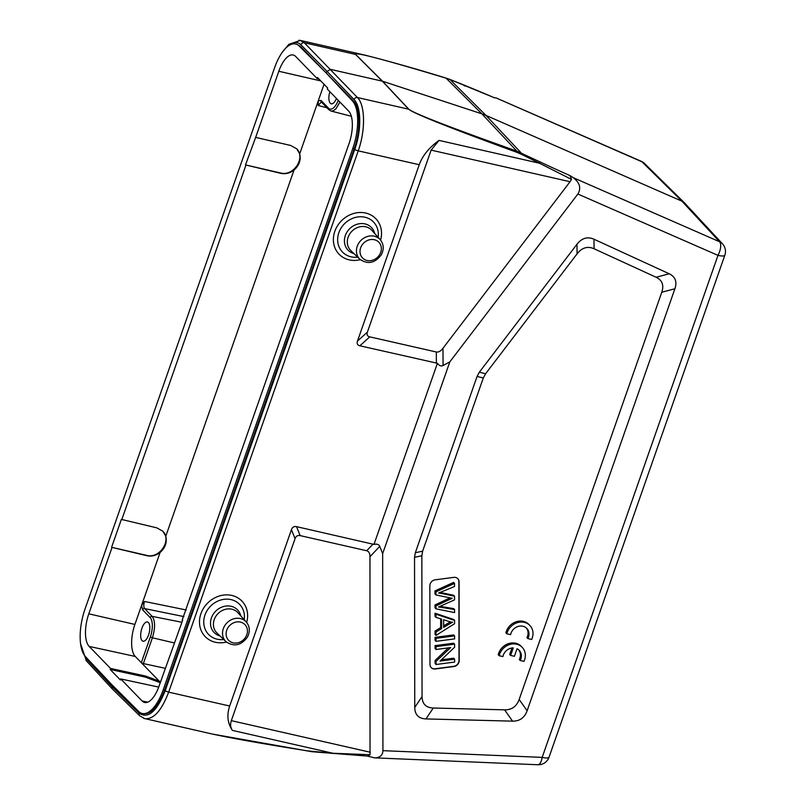 <?xml version="1.0" encoding="UTF-8"?>
<svg xmlns="http://www.w3.org/2000/svg" width="805" height="805" viewBox="0 0 805 805"><rect width="100%" height="100%" fill="white"/><g stroke="black" fill="none" stroke-linecap="round" stroke-linejoin="round"><path stroke-width="1.21" d="M148.422 622.537A9.861 4.126 -77.2 0 0 147.446 621.963A9.861 4.126 -77.2 0 0 141.227 630.667A9.861 4.126 -77.2 0 0 143.069 641.203A9.861 4.126 -77.2 0 0 148.955 633.766A9.861 4.126 -77.2 0 0 148.422 622.537M160.115 552.421C156.029 555.571 151.672 556.678 147.043 555.752L111.593 547.299L121.364 519.396L156.814 527.849L162.872 531.22L165.78 536.251C167.219 542.409 165.327 547.803 160.115 552.421L141.569 605.4L142.606 609.808L150.153 617.596A1.691 1.479 -44.1 0 1 152.155 616.368L144.608 608.59C143.562 607.101 143.531 604.726 144.538 601.476L141.569 605.4L134.898 624.428A25.368 10.606 102.8 0 0 135.26 656.447L141.318 662.696L143.36 663.582L165.287 668.321M329.849 91.669A9.861 4.126 -77.2 0 0 331.257 103.805A9.861 4.126 -77.2 0 0 336.43 98.452M324.053 84.284L318.237 100.897L318.227 105.505L321.306 101.943L328.832 109.701A1.691 1.479 -44.1 0 1 328.551 108.182A15.265 6.38 102.8 0 0 338.251 100.323M158.696 687.098L120.73 678.937L120.368 679.973L110.164 669.458L110.527 668.422L89.174 646.415A25.82 10.797 -77.2 0 1 88.802 613.823L111.965 547.682M120.73 678.937L142.083 700.954A25.82 10.797 -77.2 0 0 144.689 702.473A25.82 10.797 -77.2 0 0 159.018 686.202L182.665 620.172M318.871 78.95L317.1 78.528L317.462 77.491L327.665 88.017L327.303 89.043L348.656 111.06A25.82 10.797 -77.2 0 1 349.028 143.642L182.182 620.061M317.1 78.528L295.747 56.521A25.82 10.797 -77.2 0 0 293.231 55.012A25.82 10.797 -77.2 0 0 278.812 71.263L255.648 137.403L290.716 145.474L296.783 148.845L299.691 153.876C301.12 160.034 299.229 165.428 294.026 170.046C289.941 173.196 285.584 174.303 280.945 173.377L245.495 164.914L255.648 137.403M299.691 153.876L318.237 100.897L320.994 100.404L328.551 108.182M245.495 164.914L280.573 172.984C293.523 176.677 305.991 157.78 296.602 148.673M121.736 519.778L245.877 165.307M111.593 547.299L146.661 555.359C159.621 559.062 172.089 540.155 162.701 531.048M161.242 679.873L161.05 680.96M160.618 681.644L145.594 676.059L110.527 668.422M160.255 682.69L145.232 677.086L110.164 669.458M287.013 46.982C292.346 41.81 296.975 41.075 300.899 44.778L327.082 71.393L326.035 72.832L352.379 100.846A37.775 15.788 102.8 0 1 352.811 148.402L163.244 689.704A37.775 15.788 102.8 0 1 142.213 713.482L143.37 713.743C151.28 714.377 158.364 706.458 164.653 690.016L354.21 148.724C360.791 130.47 360.449 107.85 353.496 101.098L300.366 46.338L296.803 44.255M142.213 713.482A37.775 15.788 102.8 0 1 138.571 711.389L111.794 684.632L85.451 656.618A37.775 15.788 102.8 0 1 85.018 609.063L274.586 67.771A37.775 15.788 102.8 0 1 295.616 43.983A37.775 15.788 102.8 0 1 299.259 46.086L326.035 72.832M112.187 685.035L112.257 688.869L139.678 715.776A2.817 2.465 -45.5 0 1 139.154 713.2L111.744 686.303L86.004 658.41L82.301 651.185M437.417 363.276C439.309 365.742 441.2 366.486 443.072 365.53L442.961 348.283L570.051 181.719L431.118 150.122L439.037 140.392C429.156 147.516 422.555 155.627 419.244 164.723L357.48 341.068C356.645 343.614 357.44 345.194 359.875 345.798L437.417 363.276L373.983 544.401L296.542 526.651C294.077 526.148 292.376 527.154 291.44 529.67L295.063 538.646C295.999 536.12 297.699 535.114 300.164 535.617L366.718 550.751C368.831 551.314 369.918 553.307 369.968 556.718L370.028 754.728L332.857 753.249L307.46 750.864C261.846 743.639 229.264 737.833 209.713 733.456L143.763 718.362M517.052 648.75A9.861 8.644 -44.1 0 1 519.144 650.269A9.861 8.644 -44.1 0 1 520.211 660.503L523.985 661.358A14.098 12.357 135.9 0 0 522.183 647.311L521.238 646.335A14.098 12.357 135.9 0 0 508.056 643.789A14.098 12.357 135.9 0 0 498.225 654.737L499.17 655.713L502.934 656.568A9.861 8.644 -44.1 0 1 513.258 647.884M522.183 647.311A14.098 12.357 135.9 0 0 509.002 644.765A14.098 12.357 135.9 0 0 499.17 655.713M511.95 647.975L509.676 654.465L510.622 655.441L514.395 656.296L517.031 648.79M513.258 647.924L510.622 655.441M520.211 660.503L519.265 659.526A9.861 8.644 135.9 0 0 518.651 649.806M531.662 639.442A14.098 12.357 135.9 0 0 529.851 625.435A14.098 12.357 135.9 0 0 516.679 622.889A14.098 12.357 135.9 0 0 506.838 633.797L510.612 634.652A9.861 8.644 -44.1 0 1 517.394 626.692A9.861 8.644 -44.1 0 1 526.802 628.403A9.861 8.644 -44.1 0 1 527.889 638.586L531.662 639.442M529.851 625.435L528.905 624.469A14.098 12.357 135.9 0 0 515.733 621.913A14.098 12.357 135.9 0 0 505.892 632.821L506.838 633.797M527.889 638.586L526.943 637.61A9.861 8.644 135.9 0 0 526.309 627.93M452.269 598.266A38.771 33.991 -44.1 0 1 450.116 597.884A2829.525 2480.165 135.9 0 0 435.948 594.945L435.938 591.866L454.523 583.394L454.523 586.453A629.369 551.667 -44.1 0 1 438.624 593.013A206.623 181.115 -44.1 0 1 441.975 593.567L454.543 596.233L454.543 599.856L438.564 606.99A82.412 72.239 -44.1 0 1 442.609 607.584L454.563 609.566L454.563 612.595L435.968 608.822L435.958 605.923A5803.728 5087.147 -44.1 0 1 452.269 598.266M435.958 605.923L435.012 604.947L435.022 607.845L435.968 608.822M450.076 597.874A5803.728 5087.147 135.9 0 0 435.012 604.947M442.609 607.584L441.663 606.608L453.618 608.59L454.563 609.566M441.663 606.618A82.412 72.239 135.9 0 0 440.335 606.396M441.975 593.567L441.029 592.591L453.597 595.257L454.543 596.233M441.029 592.591A206.623 181.115 135.9 0 0 440.083 592.43M454.523 583.394L453.577 582.418L434.992 590.9L435.002 593.969L435.948 594.945M435.938 591.866L434.992 590.9M450.629 647.562L436.018 649.494L436.018 646.616L454.614 644.161L454.614 647.24L440.033 661.096L454.634 659.174L454.634 662.052L436.048 664.507L436.038 661.418L450.629 647.562M436.018 649.494L435.082 648.518L435.072 645.64L436.018 646.616M436.038 661.418L435.092 660.442L435.103 663.531L436.048 664.507M448.345 647.864L435.092 660.442M454.634 659.174L453.688 658.198L441.382 659.818M454.614 644.161L453.668 643.185L435.072 645.64M454.604 638.898L436.008 641.344L436.008 638.335L454.594 635.89L454.604 638.898M436.008 641.344L435.062 640.378L435.062 637.369L436.008 638.335M454.594 635.89L453.648 634.914L435.062 637.369M443.636 627.427A146.701 128.589 -44.1 0 1 452.611 622.255A21.564 18.907 -44.1 0 1 448.999 621.47L443.615 619.719L443.625 627.427M450.528 621.893A146.701 128.589 135.9 0 0 443.625 625.877M441.613 619.115L435.978 617.365L435.968 614.175L454.573 620.444L454.584 623.684L435.998 635.427L435.998 632.006L441.623 628.614L441.613 619.115M435.978 617.365L435.032 616.389L435.022 613.199L435.968 614.175M441.623 628.614L440.677 627.638L435.052 631.029L435.062 634.451L435.998 635.427M440.667 618.824L440.677 627.638M435.998 632.006L435.052 631.029M454.573 620.444L453.628 619.468L435.022 613.199M429.981 664.427A5.635 4.941 135.9 0 0 431.239 667.657A5.635 4.941 135.9 0 0 435.294 668.975L453.889 666.52A5.635 4.941 135.9 0 0 459.192 660.573L459.081 581.914A5.635 4.941 135.9 0 0 457.814 578.694A5.635 4.941 135.9 0 0 453.758 577.376L435.163 579.821A5.635 4.941 135.9 0 0 429.86 585.768L429.981 664.427M457.713 578.594A5.635 4.941 -44.1 0 1 458.89 581.723L459.001 660.382A5.635 4.941 -44.1 0 1 453.698 666.329L435.103 668.774A5.635 4.941 -44.1 0 1 431.148 667.556M577.094 253.827C581.965 247.628 587.63 245.938 594.09 248.765L656.105 277.252C662.233 280.2 664.125 285.201 661.78 292.235L519.165 699.465C516.599 706.458 511.749 709.919 504.604 709.849L433.261 708.018C425.925 707.706 422.192 703.882 422.051 696.546L421.85 555.752L422.645 551.163L483.282 378.018L485.576 373.772L577.094 253.827L576.964 244.257C581.834 238.069 587.499 236.378 593.959 239.206L669.227 273.781L656.105 277.252M485.576 373.772L479.367 372.172L576.964 244.257M479.367 372.172L477.073 376.418L483.282 378.018M422.645 551.163L415.33 552.723L477.073 376.418M415.33 552.723L414.535 557.312L421.85 555.752M422.051 696.546L414.756 707.454L414.535 557.312M414.756 707.454C414.887 714.79 418.63 718.613 425.956 718.925L433.261 708.018M504.604 709.849L512.564 721.149L425.956 718.925M512.564 721.149C519.698 721.22 524.558 717.758 527.124 710.765L519.165 699.465M661.78 292.235L674.902 288.764L527.124 710.765M674.902 288.764C677.246 281.73 675.355 276.729 669.227 273.781M382.939 750.663C382.637 755.402 379.809 757.797 374.466 757.847L537.921 764.75A11.28 4.176 -87.6 0 0 542.178 757.384L382.939 750.663L382.657 553.649L449.824 361.868L577.869 194.035L717.98 255.376A11.28 5.112 -66.4 0 0 719.529 241.731A11.28 9.902 -42.8 0 1 722.467 243.804A11.28 9.902 -42.8 0 1 722.588 243.935M442.961 348.283C440.707 351.171 438.484 352.409 436.32 351.996L369.767 336.862C367.332 336.259 366.537 334.679 367.382 332.143L357.48 341.068M431.118 150.122L367.382 332.143M449.824 361.868L443.072 365.53M373.983 544.401C376.971 543.757 378.883 544.422 379.739 546.384L382.657 553.649M295.063 538.646L231.327 720.656C230.099 724.289 230.461 727.549 232.414 730.407C227.533 723.252 226.628 715.122 229.677 706.015L291.44 529.67M144.9 718.724C153.705 719.408 161.634 710.553 168.668 692.149L229.677 706.015M419.244 164.723L358.235 150.857C365.601 130.42 365.228 105.103 357.45 97.546A2.817 2.455 -43.8 0 0 354.049 99.568L327.082 71.393L330.483 69.381L382.315 81.164A2.817 2.475 -45.1 0 1 382.526 81.225L481.863 113.837L516.86 151.139C449.512 127.19 413.508 113.233 408.849 109.249A2.817 2.465 -43.2 0 0 408.638 109.188L382.315 81.164L355.488 54.398A2.817 2.475 -45.1 0 1 355.699 54.458C353.626 51.5 383.754 59.409 446.071 78.166L449.965 79.514L485.978 115.407L681.936 201.19L719.529 241.731L573.271 177.694C579.811 182.695 581.351 188.139 577.869 194.035M332.868 753.259L332.244 753.52L332.868 753.259M370.008 754.728L367.885 756.116L311.716 751.699L212.751 734.13M374.466 757.847L367.382 756.086M573.271 177.694L570.061 175.641A351.574 59.751 -151.3 0 1 539.511 161.674L516.86 151.139A2.817 0.986 -70.5 0 1 517.031 152.397L521.157 154.178A2.817 0.815 -64.3 0 0 521.187 152.94L485.978 115.407L481.863 113.837L446.071 78.166A2.817 1.459 106.8 0 0 445.769 78.005C417.292 69.21 390.314 61.572 364.846 55.102M570.051 181.719L571.51 179.404L570.061 175.641M571.51 179.404L539.481 163.234L539.511 161.664M439.037 140.392L539.481 163.234L521.157 154.178M517.031 152.397C449.663 127.834 413.539 113.435 408.638 109.188L357.45 97.546L304.3 42.756L300.356 40.441L288.854 44.315L282.394 52.124M366.577 55.505L364.534 55.032C357.309 53.392 354.291 53.18 355.488 54.398L304.3 42.756A2.817 2.485 135.5 0 0 300.899 44.778M300.305 40.431L298.907 40.25M684.582 202.981L644.654 163.596A11.28 9.861 134.6 0 0 644.543 163.485A11.28 9.861 134.6 0 0 641.998 161.805A11.28 5.112 -66.4 0 0 641.253 161.292L641.253 161.292A11.28 11.28 0 0 1 644.503 163.455M722.467 243.804L684.592 202.991L681.936 201.19L641.998 161.805L495.729 97.767L494.622 97.878A351.574 54.368 -151.8 0 0 466.004 85.894L464.525 85.964M494.773 97.898L449.965 79.514A2.817 1.701 111.4 0 0 449.673 79.343L445.779 78.005A2.817 1.459 106.8 0 0 445.437 77.974M641.253 161.292L495.729 97.767M240.413 622.094A11.32 9.922 -44.1 0 1 243.643 639.633A11.32 9.922 -44.1 0 1 226.275 635.688A11.32 9.922 -44.1 0 1 240.413 622.094M240.383 618.552A14.138 12.397 -44.1 0 1 246.27 621.953C249.912 626.511 250.275 631.613 247.356 637.248C240.987 645.59 233.863 647.049 225.974 641.645A14.138 12.397 -44.1 0 1 224.786 625.626A14.138 12.397 -44.1 0 1 240.383 618.552M246.27 621.953L237.908 612.696A14.591 12.789 135.9 0 0 231.84 609.184A14.591 12.789 135.9 0 0 215.74 616.479A14.591 12.789 135.9 0 0 216.968 633.002L225.974 641.645M220.077 635.99A16.281 14.269 -44.1 0 1 211.524 617.646A16.281 14.269 -44.1 0 1 231.065 606.276A16.281 14.269 -44.1 0 1 240.796 615.895M244.217 619.689A21.594 18.928 135.9 0 0 231.025 599.604A21.594 18.928 135.9 0 0 204.963 615.05A21.594 18.928 135.9 0 0 217.159 639.19A21.594 18.928 135.9 0 0 223.77 639.522M246.672 622.426A25.549 22.389 135.9 0 0 230.743 595.217A25.549 22.389 135.9 0 0 200.747 614.215A25.549 22.389 135.9 0 0 215.348 642.249A25.549 22.389 135.9 0 0 226.436 642.058M374.315 239.719A11.32 9.922 -44.1 0 1 377.555 257.258A11.32 9.922 -44.1 0 1 360.177 253.313A11.32 9.922 -44.1 0 1 374.315 239.719M374.295 236.177A14.138 12.397 -44.1 0 1 380.171 239.578C383.824 244.136 384.186 249.238 381.258 254.873C374.899 263.205 367.764 264.674 359.885 259.26A14.138 12.397 -44.1 0 1 358.688 243.251A14.138 12.397 -44.1 0 1 374.295 236.177M380.171 239.578L371.819 230.311A14.591 12.789 135.9 0 0 365.742 226.799A14.591 12.789 135.9 0 0 349.642 234.104A14.591 12.789 135.9 0 0 350.869 250.627L359.885 259.26M353.989 253.615A16.281 14.269 -44.1 0 1 345.425 235.271A16.281 14.269 -44.1 0 1 364.977 223.901A16.281 14.269 -44.1 0 1 374.707 233.52M378.129 237.314A21.594 18.928 135.9 0 0 364.927 217.229A21.594 18.928 135.9 0 0 338.865 232.675A21.594 18.928 135.9 0 0 351.061 256.815A21.594 18.928 135.9 0 0 357.672 257.147M380.574 240.051A25.549 22.389 135.9 0 0 364.655 212.842A25.549 22.389 135.9 0 0 334.649 231.83A25.549 22.389 135.9 0 0 349.259 259.874A25.549 22.389 135.9 0 0 360.338 259.683M174.192 642.903L152.397 637.771L143.36 663.582M181.437 622.185L152.155 616.368C155.285 620.836 155.365 627.97 152.397 637.771L150.374 636.856L141.318 662.696L158.756 680.668M318.227 105.505L326.991 107.8M183.912 616.6L144.608 608.59A1.691 1.479 135.9 0 0 142.606 609.808M142.083 700.954L147.697 702.171M339.941 102.074L335.947 108.806L333.3 110.808L331.066 111.04L351.332 116.262M320.994 100.404A1.691 1.479 135.9 0 0 321.265 101.903M320.793 80.923L278.812 71.263M165.78 536.251L294.026 170.046M88.802 613.823L134.898 624.428M135.26 656.447L89.174 646.415M186.227 609.979L144.538 601.476M150.153 617.596A15.265 6.38 102.8 0 1 150.374 636.856M145.232 677.086L145.594 676.059M163.244 689.704L164.653 690.016M300.366 46.338L299.259 46.086M352.379 100.846L353.496 101.098M354.21 148.724L352.811 148.402M594.09 248.765L593.959 239.206M537.921 764.75A11.28 11.28 0 0 0 549.04 757.213A11.28 2.687 19.3 0 1 542.178 757.384L717.98 255.376A11.28 2.687 -160.7 0 0 724.842 255.205A11.28 11.28 0 0 0 722.618 243.975M359.875 345.798L369.767 336.862M436.32 351.996L436.38 363.196M369.968 556.718L379.739 546.384M373.047 544.049L366.718 550.751M300.164 535.617L296.542 526.651M231.327 720.656L370.26 752.242M332.857 753.249L232.414 730.407M165.236 690.62A2.817 0.674 19.3 0 0 168.668 692.149L358.235 150.857A2.817 0.674 -160.7 0 1 354.794 149.317L165.236 690.62C156.814 711.58 148.12 719.117 139.154 713.2M354.049 99.568C361.324 106.622 361.676 130.249 354.794 149.317M86.004 658.41A2.817 2.475 137.3 0 0 86.437 660.895L112.177 688.788M355.699 54.458L382.526 81.225L408.849 109.249M449.331 79.272A2.817 1.701 111.4 0 1 449.673 79.343L465.753 85.743M328.832 109.701L331.066 111.04M296.773 44.245L295.616 43.983M139.678 715.776L144.86 718.684M549.04 757.213L724.842 255.205M364.534 55.032L300.275 40.421M86.437 660.895L80.581 643.759"/></g></svg>
